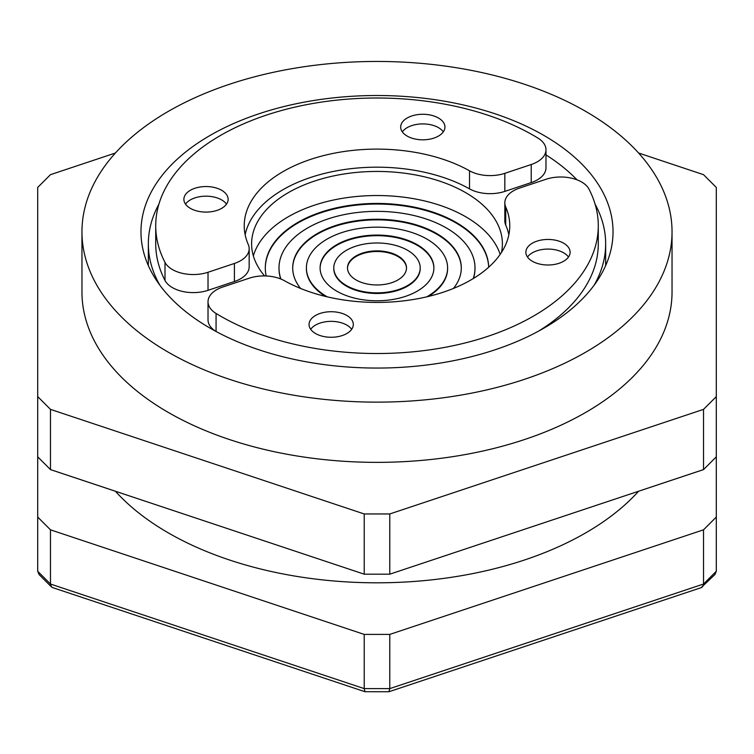 <?xml version="1.0" encoding="UTF-8"?>
<svg xmlns="http://www.w3.org/2000/svg" width="754" height="754" viewBox="0 0 754 754"><rect width="100%" height="100%" fill="white"/><g stroke="black" fill="none" stroke-linecap="round" stroke-linejoin="round"><path stroke-width="1.13" d="M638.6 491.24A295.04 170.338 180 0 1 168.368 532.918A295.04 170.338 180 0 1 115.4 491.24M543.898 135.428A236.03 136.276 180 0 1 613.03 231.789A236.03 136.276 180 0 1 467.329 357.688A236.03 136.276 180 0 1 210.102 328.15A236.03 136.276 180 0 1 140.97 231.789A236.03 136.276 180 0 1 286.671 105.89A236.03 136.276 180 0 1 543.898 135.428M701.097 587.658L714.943 574.52L716.3 571.259L716.3 517.056L703.52 529.826L703.52 584.03L389.78 688.609L389.78 634.406L364.22 634.406L50.48 529.826L37.7 517.056L37.7 571.259L37.7 362.09M702.53 586.932L703.52 584.03L716.3 571.259M364.22 634.406L364.22 688.609L364.955 691.71L388.941 691.729L389.78 688.609L364.22 688.609L50.48 584.03L50.48 529.826M52.903 587.658L51.47 586.932L50.48 584.03L37.7 571.259L39.057 574.52L51.47 586.932M81.96 231.789L81.96 292.015A295.04 170.338 0 0 0 168.368 412.466A295.04 170.338 0 0 0 489.911 449.393A295.04 170.338 0 0 0 672.04 292.015L672.04 231.789A295.04 170.338 180 0 1 489.911 389.168A295.04 170.338 180 0 1 168.368 352.241A295.04 170.338 180 0 1 81.96 231.789A295.04 170.338 180 0 1 264.089 74.42A295.04 170.338 180 0 1 585.632 111.347A295.04 170.338 180 0 1 672.04 231.789M37.7 396.604L37.7 456.83L50.48 469.601L364.22 574.18L389.78 574.18L703.52 469.601L703.52 409.375L389.78 513.955L364.22 513.955L50.48 409.375L37.7 396.604L37.7 187.435L50.48 174.664L115.4 153.015M389.78 574.18L389.78 513.955M364.22 574.18L364.22 513.955M50.48 469.601L50.48 409.375M638.6 153.015L703.52 174.664L716.3 187.435L716.3 396.604L703.52 409.375M703.52 469.601L716.3 456.83L716.3 396.604M37.7 307.886L37.7 517.056M716.3 456.83L716.3 517.056M703.52 529.826L389.78 634.406M327.217 296.831A70.603 40.763 180 0 1 306.397 267.924A70.603 40.763 180 0 1 341.703 232.628A70.603 40.763 180 0 1 447.603 267.924A70.603 40.763 180 0 1 426.783 296.831M428.47 296.426A70.603 40.763 0 0 0 447.603 268.528A70.603 40.763 0 0 0 447.593 268.226M348.546 239.48A56.899 32.856 180 0 1 433.899 267.924A56.899 32.856 180 0 1 405.454 296.379A56.899 32.856 180 0 1 320.101 267.924A56.899 32.856 180 0 1 348.546 239.48M320.101 268.226A56.899 32.856 180 0 1 348.546 240.083A56.899 32.856 180 0 1 433.899 268.226M280.912 279.037A98.001 56.578 180 0 1 278.999 267.924A98.001 56.578 180 0 1 327.999 218.933A98.001 56.578 180 0 1 475.001 267.924A98.001 56.578 180 0 1 473.248 278.575M473.484 278.424A98.001 56.578 0 0 0 475.001 268.528A98.001 56.578 0 0 0 474.992 268.226M300.554 288.443A84.297 48.671 180 0 1 292.703 267.924A84.297 48.671 180 0 1 334.851 225.776A84.297 48.671 180 0 1 461.297 267.924A84.297 48.671 180 0 1 453.446 288.443M292.703 268.226A84.297 48.671 180 0 1 334.851 226.379A84.297 48.671 180 0 1 461.297 268.226M545.981 154.9A228.66 132.016 180 0 1 576.961 179.81M595.104 204.193A228.66 132.016 180 0 1 605.66 243.834A228.66 132.016 180 0 1 594.124 285.238M264.607 275.936A125.39 72.393 180 0 1 251.61 243.834A125.39 72.393 180 0 1 314.305 181.139A125.39 72.393 180 0 1 502.39 243.834A125.39 72.393 180 0 1 501.523 252.373M253.353 255.879A125.39 72.393 180 0 1 314.305 205.229A125.39 72.393 180 0 1 500.175 254.381M266.181 275.983A111.696 64.486 180 0 1 265.304 267.924A111.696 64.486 180 0 1 321.157 212.081A111.696 64.486 180 0 1 488.686 267.218M265.304 268.226A111.696 64.486 180 0 1 321.157 212.685A111.696 64.486 180 0 1 488.677 267.227M355.398 246.322A43.204 24.939 180 0 1 420.204 267.924A43.204 24.939 180 0 1 398.602 289.527A43.204 24.939 180 0 1 333.796 267.924A43.204 24.939 180 0 1 355.398 246.322M333.796 268.226A43.204 24.939 0 0 0 333.796 268.528A43.204 24.939 0 0 0 398.602 290.13A43.204 24.939 0 0 0 420.204 268.528A43.204 24.939 0 0 0 420.204 268.226M362.25 253.174A29.5 17.031 180 0 1 406.5 267.924A29.5 17.031 180 0 1 391.75 282.684A29.5 17.031 180 0 1 347.5 267.924A29.5 17.031 180 0 1 362.25 253.174M347.5 268.226A29.5 17.031 180 0 1 362.25 253.778A29.5 17.031 180 0 1 406.5 268.226M545.981 179.282A29.5 17.031 180 0 1 571.626 178.198A29.5 17.031 180 0 1 588.997 189.15A221.28 127.756 180 0 1 598.28 225.766A221.28 127.756 180 0 1 458.715 344.493A221.28 127.756 180 0 1 216.068 313.457A29.5 17.031 180 0 1 208.019 301.76A29.5 17.031 180 0 1 208.33 299.3A29.5 17.031 180 0 1 222.779 287.01L249.169 278.217A29.5 17.031 180 0 1 267.566 276.058A29.5 17.031 180 0 1 284.484 280.752A132.77 76.654 0 0 0 428.696 296.379A132.77 76.654 0 0 0 509.77 225.766A132.77 76.654 0 0 0 505.727 207.001A29.5 17.031 180 0 1 504.831 202.826A29.5 17.031 180 0 1 507.159 196.2A29.5 17.031 180 0 1 519.581 188.076L545.981 179.282M508.846 234.805A132.77 76.654 0 0 0 505.727 225.069A29.5 17.031 180 0 1 504.831 220.894L504.831 202.826M215.569 331.213A29.5 17.031 180 0 1 208.019 319.828L208.019 301.76M249.169 248.707L249.169 266.775A29.5 17.031 180 0 1 246.841 273.41A29.5 17.031 180 0 1 234.419 281.525L208.019 290.328A29.5 17.031 180 0 1 182.374 291.402A29.5 17.031 180 0 1 165.003 280.46A221.28 127.756 180 0 1 155.72 243.834L155.72 225.766A221.28 127.756 180 0 1 295.285 107.04A221.28 127.756 180 0 1 537.932 138.086A29.5 17.031 180 0 1 545.981 149.773A29.5 17.031 180 0 1 545.67 152.242A29.5 17.031 180 0 1 531.221 164.523L504.831 173.326A29.5 17.031 180 0 1 486.434 175.475A29.5 17.031 180 0 1 469.516 170.79A132.77 76.654 0 0 0 325.304 155.164A132.77 76.654 0 0 0 244.23 225.766A132.77 76.654 0 0 0 248.273 244.541A29.5 17.031 180 0 1 249.169 248.707A29.5 17.031 180 0 1 246.841 255.342A29.5 17.031 180 0 1 234.419 263.457L208.019 272.26A29.5 17.031 180 0 1 182.374 273.334A29.5 17.031 180 0 1 165.003 262.392A221.28 127.756 180 0 1 155.72 225.766M545.981 149.773L545.981 167.84A29.5 17.031 180 0 1 545.67 170.31A29.5 17.031 180 0 1 531.221 182.591L504.831 191.393A29.5 17.031 180 0 1 486.434 193.542A29.5 17.031 180 0 1 469.516 188.858A132.77 76.654 0 0 0 332.618 171.592A132.77 76.654 0 0 0 245.154 234.805M350.346 318.103A22.13 12.78 180 0 1 353.315 324.493A22.13 12.78 180 0 1 336.906 336.831A22.13 12.78 180 0 1 312.015 330.883A22.13 12.78 180 0 1 309.055 324.493A22.13 12.78 180 0 1 325.455 312.156A22.13 12.78 180 0 1 350.346 318.103M351.675 329.309A22.13 12.78 0 0 0 350.346 327.745A22.13 12.78 0 0 0 329.668 321.383A22.13 12.78 0 0 0 310.686 329.309M217.067 210.385A22.13 12.78 180 0 1 183.882 199.32A22.13 12.78 180 0 1 194.937 188.255A22.13 12.78 180 0 1 228.132 199.32A22.13 12.78 180 0 1 217.067 210.385M226.502 204.136A22.13 12.78 0 0 0 194.937 197.887A22.13 12.78 0 0 0 185.512 204.136M403.654 133.439A22.13 12.78 180 0 1 400.685 127.049A22.13 12.78 180 0 1 417.094 114.702A22.13 12.78 180 0 1 441.985 120.659A22.13 12.78 180 0 1 444.945 127.049A22.13 12.78 180 0 1 428.545 139.386A22.13 12.78 180 0 1 403.654 133.439M443.314 131.865A22.13 12.78 0 0 0 441.985 130.291A22.13 12.78 0 0 0 421.307 123.939A22.13 12.78 0 0 0 402.325 131.865M536.933 241.157A22.13 12.78 180 0 1 570.118 252.222A22.13 12.78 180 0 1 559.063 263.287A22.13 12.78 180 0 1 525.868 252.222A22.13 12.78 180 0 1 536.933 241.157M568.488 257.039A22.13 12.78 0 0 0 536.933 250.79A22.13 12.78 0 0 0 527.498 257.039M598.28 225.766L598.28 243.834A221.28 127.756 180 0 1 538.516 331.166M279.008 268.226A98.001 56.578 0 0 0 278.999 268.528A98.001 56.578 0 0 0 280.677 278.942M159.876 285.238A228.66 132.016 180 0 1 148.34 243.834A228.66 132.016 180 0 1 158.896 204.193M306.407 268.226A70.603 40.763 0 0 0 306.397 268.528A70.603 40.763 0 0 0 325.53 296.426M505.727 225.069L505.727 207.001M216.068 331.477L216.068 313.457M208.019 290.328L208.019 272.26M504.831 191.393L504.831 173.326M469.516 170.79L469.516 188.858M531.221 164.523L531.221 182.591M234.419 263.457L234.419 281.525M165.003 262.392L165.003 280.46M364.955 691.71L52.46 587.545M701.54 587.545L389.045 691.71M447.603 267.924L447.603 268.528M475.001 267.924L475.001 268.528M605.66 243.834L605.66 265.596M420.204 267.924L420.204 268.528M333.796 267.924L333.796 268.528M148.34 243.834L148.34 265.596M278.999 267.924L278.999 268.528M306.397 267.924L306.397 268.528"/></g></svg>
